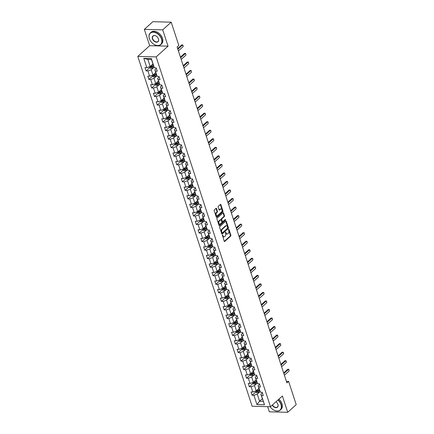 <?xml version="1.0" encoding="UTF-8"?>
<svg xmlns="http://www.w3.org/2000/svg" width="434" height="434" viewBox="0 0 434 434"><rect width="100%" height="100%" fill="white"/><g stroke="black" fill="none" stroke-linecap="round" stroke-linejoin="round"><path stroke-width="0.65" d="M222.425 234.93L224.183 241.223A0.618 0.374 91.5 0 0 224.693 241.461L230.693 236.036A0.618 0.374 91.5 0 0 230.85 235.201L228.984 229.494L228.631 229.331L228.517 229.917L228.761 230.655A1.969 1.204 91.5 0 1 228.257 233.335L227.758 233.79A1.969 1.204 91.5 0 1 227.145 234.04A1.969 1.204 91.5 0 1 226.125 233.036L225.528 232.13L225.658 233.454A1.969 1.204 91.5 0 1 225.154 236.139L224.655 236.59A1.969 1.204 91.5 0 1 224.042 236.845A1.969 1.204 91.5 0 1 223.027 235.836L222.425 234.93M216.555 208.57A0.618 0.374 91.5 0 0 216.045 208.336L214.358 209.855A0.618 0.374 91.5 0 0 214.201 210.696L216.273 217.033A0.618 0.374 91.5 0 0 216.783 217.266L222.783 211.846A0.618 0.374 91.5 0 0 222.946 211.005L220.873 204.669A0.618 0.374 91.5 0 0 220.363 204.436L218.329 206.269A0.618 0.374 91.5 0 0 218.172 207.11L219.056 209.823A0.618 0.374 91.5 0 0 219.566 210.056L220.575 209.145A1.649 1.009 91.5 0 1 221.085 208.933A1.649 1.009 91.5 0 1 222.029 210.181A1.649 1.009 91.5 0 1 221.514 212.02L217.564 215.589A1.649 1.009 91.5 0 1 217.049 215.801A1.649 1.009 91.5 0 1 216.11 214.553A1.649 1.009 91.5 0 1 216.626 212.714L217.282 212.123A0.618 0.374 91.5 0 0 217.439 211.282L216.555 208.57L216.056 208.559A0.618 0.374 91.5 0 0 215.98 208.396M168.045 46.156L162.712 29.848L171.208 22.177L152.844 21.7L144.348 29.371L149.681 45.678L137.79 56.42L156.153 56.897L168.045 46.156L149.681 45.678M267.669 406.663L269.357 411.823L287.715 412.3L282.388 395.998L270.496 406.734L156.153 56.897M287.715 412.3L296.21 404.629L288.61 381.372L286.391 381.318M171.208 22.177L178.808 45.429L177.11 46.964L286.912 382.907L288.61 381.372M219.821 226.559A0.618 0.374 91.5 0 0 219.664 227.394L221.731 233.731A0.618 0.374 91.5 0 0 222.241 233.969L228.246 228.544A0.618 0.374 91.5 0 0 228.403 227.709L226.331 221.373A0.618 0.374 91.5 0 0 225.821 221.134L219.821 226.559M219.002 225.382L216.935 219.045A0.618 0.374 91.5 0 1 217.092 218.204L223.092 212.785A0.618 0.374 91.5 0 1 223.602 213.018L224.487 215.731A0.618 0.374 91.5 0 1 224.329 216.571L221.893 218.769A0.618 0.374 91.5 0 0 221.736 219.609L222.327 221.405A0.618 0.374 91.5 0 0 222.837 221.644L225.371 219.354L225.615 220.103L219.512 225.62A0.618 0.374 91.5 0 1 219.002 225.382M137.79 56.42L252.132 406.257L270.496 406.734M149.616 67.72L146.09 70.899L147.902 70.948L149.621 76.2L147.81 76.156L148.878 79.438L150.69 79.482L152.41 84.738L150.598 84.69L151.672 87.972L153.484 88.021L155.198 93.272L153.386 93.223L154.461 96.505L156.273 96.554L157.987 101.806L156.175 101.762L157.249 105.044L159.061 105.088L160.781 110.344L158.969 110.296L160.037 113.578L161.849 113.627L163.569 118.878L161.757 118.829L162.831 122.111L164.643 122.16L166.358 127.412L164.546 127.368L165.62 130.65L167.432 130.694L169.146 135.951L167.334 135.902L168.408 139.184L170.22 139.233L171.935 144.484L170.128 144.435L171.197 147.717L173.009 147.766L174.728 153.018L172.916 152.974L173.991 156.256L175.803 156.3L177.517 161.556L175.705 161.508L176.779 164.79L178.591 164.839L180.305 170.09L178.493 170.041L179.567 173.323L181.379 173.372L183.094 178.624L181.287 178.58L182.356 181.862L184.168 181.906L185.888 187.162L184.076 187.114L185.15 190.396L186.962 190.445L188.676 195.696L186.864 195.647L187.938 198.929L189.75 198.978L191.465 204.23L189.653 204.186L190.727 207.468L192.539 207.512L194.253 212.768L192.446 212.72L193.515 216.002L195.327 216.051L197.047 221.302L195.235 221.253L196.309 224.535L198.121 224.584L199.835 229.836L198.023 229.792L199.097 233.074L200.909 233.118L202.624 238.374L200.812 238.326L201.886 241.608L203.698 241.657L205.412 246.908L203.606 246.859L204.674 250.141L206.486 250.19L208.206 255.442L206.394 255.398L207.468 258.68L209.275 258.724L210.995 263.981L209.183 263.932L210.257 267.214L212.069 267.263L213.783 272.514L211.971 272.465L213.045 275.747L214.857 275.796L216.571 281.048L214.765 281.004L215.834 284.286L217.646 284.335L219.365 289.586L217.553 289.538L218.627 292.82L220.434 292.869L222.154 298.12L220.342 298.071L221.416 301.353L223.228 301.402L224.942 306.654L223.13 306.61L224.204 309.892L226.016 309.941L227.731 315.192L225.924 315.144L226.993 318.426L228.805 318.475L230.525 323.726L228.713 323.677L229.787 326.965L231.593 327.008L233.313 332.26L231.501 332.216L232.575 335.498L234.387 335.547L236.101 340.798L234.289 340.75L235.364 344.032L237.176 344.081L238.89 349.332L237.078 349.283L238.152 352.571L239.964 352.614L241.684 357.866L239.872 357.822L240.946 361.104L242.752 361.153L244.472 366.404L242.66 366.356L243.734 369.638L245.546 369.687L247.261 374.938L245.449 374.889L246.523 378.177L248.335 378.22L250.049 383.472L248.237 383.428L249.311 386.71L251.123 386.759L252.843 392.01L251.031 391.962L252.105 395.244L253.912 395.293L256.955 404.591L264.496 404.792L260.834 394.208L262.38 392.813M146.09 70.899L145.016 67.617L146.828 67.666L143.79 58.362L151.33 58.563L154.374 67.861L156.186 67.91L157.26 71.192L155.448 71.143L157.162 76.395L158.974 76.444L160.048 79.726L158.236 79.682L159.951 84.934L161.763 84.983L162.837 88.265L161.025 88.216L162.745 93.467L164.551 93.516L165.625 96.798L163.813 96.749L165.533 102.001L167.345 102.05L168.419 105.332L166.607 105.288L168.321 110.54L170.133 110.589L171.208 113.871L169.396 113.822L171.11 119.073L172.922 119.122L173.996 122.404L172.184 122.355L173.904 127.612L175.71 127.656L176.784 130.938L174.973 130.894L176.692 136.146L178.504 136.195L179.573 139.477L177.766 139.428L179.481 144.679L181.293 144.728L182.367 148.01L180.555 147.961L182.269 153.218L184.081 153.262L185.155 156.544L183.343 156.5L185.063 161.752L186.87 161.801L187.944 165.083L186.132 165.034L187.851 170.285L189.663 170.334L190.732 173.616L188.926 173.567L190.64 178.824L192.452 178.868L193.526 182.15L191.714 182.106L193.428 187.358L195.24 187.407L196.314 190.689L194.503 190.64L196.222 195.891L198.029 195.94L199.103 199.222L197.291 199.173L199.011 204.43L200.823 204.474L201.891 207.756L200.085 207.712L201.799 212.964L203.611 213.013L204.685 216.295L202.873 216.246L204.588 221.497L206.4 221.546L207.474 224.828L205.662 224.779L207.376 230.036L209.188 230.08L210.262 233.362L208.45 233.318L210.17 238.57L211.982 238.619L213.051 241.901L211.244 241.852L212.958 247.103L214.77 247.152L215.844 250.434L214.033 250.385L215.747 255.642L217.559 255.686L218.633 258.968L216.821 258.924L218.535 264.176L220.347 264.225L221.421 267.507L219.609 267.458L221.329 272.709L223.141 272.758L224.21 276.04L222.403 275.991L224.118 281.248L225.93 281.292L227.004 284.574L225.192 284.53L226.906 289.782L228.718 289.831L229.792 293.113L227.98 293.064L229.694 298.315L231.506 298.364L232.581 301.646L230.769 301.597L232.488 306.854L234.3 306.898L235.369 310.18L233.557 310.136L235.277 315.388L237.089 315.437L238.163 318.719L236.351 318.67L238.065 323.921L239.877 323.97L240.951 327.252L239.139 327.203L240.854 332.46L242.666 332.504L243.74 335.786L241.928 335.742L243.648 340.994L245.46 341.043L246.528 344.325L244.716 344.276L246.436 349.527L248.248 349.576L249.322 352.858L247.51 352.809L249.224 358.066L251.036 358.11L252.111 361.392L250.299 361.348L252.013 366.6L253.825 366.649L254.899 369.931L253.087 369.882L254.807 375.133L256.619 375.182L257.688 378.464L255.876 378.415L257.595 383.672L259.407 383.716L260.481 386.998L258.669 386.954L260.384 392.206L262.196 392.255L263.27 395.537L261.458 395.488L264.496 404.792M155.697 72.554L152.963 75.028L151.244 69.771L154.021 67.265M156.365 68.469L154.819 69.863L157.162 76.395M151.244 69.771L147.902 70.948M152.101 75.326L152.432 76.341L153.576 76.899L152.963 75.028L149.621 76.2M155.448 71.143L154.819 69.863M158.486 81.087L155.752 83.561L154.037 78.31L156.81 75.798M159.159 77.002L157.607 78.402L159.951 84.934M154.037 78.31L150.69 79.482M154.889 83.865L155.22 84.874L156.365 85.433L155.752 83.561L152.41 84.738M158.236 79.682L157.607 78.402M161.28 89.626L158.54 92.095L156.826 86.843L159.603 84.337M161.947 85.536L160.401 86.936L162.745 93.467M156.826 86.843L153.484 88.021M157.683 92.399L158.014 93.413L159.153 93.972L158.54 92.095L155.198 93.272M161.025 88.216L160.401 86.936M164.068 98.16L161.334 100.634L159.614 95.377L162.392 92.871M164.736 94.075L163.189 95.469L165.533 102.001M159.614 95.377L156.273 96.554M160.471 100.932L160.802 101.947L161.942 102.505L161.334 100.634L157.987 101.806M163.813 96.749L163.189 95.469M166.857 106.693L164.123 109.167L162.403 103.916L165.18 101.404M167.524 102.608L165.978 104.008L168.321 110.54M162.403 103.916L159.061 105.088M163.26 109.471L163.591 110.48L164.736 111.039L164.123 109.167L160.781 110.344M166.607 105.288L165.978 104.008M169.645 115.232L166.911 117.701L165.197 112.449L167.969 109.943M170.318 111.147L168.766 112.542L171.11 119.073M165.197 112.449L161.849 113.627M166.048 118.005L166.379 119.019L167.524 119.578L166.911 117.701L163.569 118.878M169.396 113.822L168.766 112.542M172.439 123.766L169.699 126.24L167.985 120.983L170.763 118.477M173.106 119.681L171.56 121.075L173.904 127.612M167.985 120.983L164.643 122.16M168.842 126.538L169.173 127.553L170.312 128.111L169.699 126.24L166.358 127.412M172.184 122.355L171.56 121.075M175.227 132.299L172.493 134.773L170.774 129.522L173.551 127.01M175.895 128.214L174.349 129.614L176.692 136.146M170.774 129.522L167.432 130.694M171.631 135.077L171.962 136.086L173.101 136.645L172.488 134.773L169.146 135.951M174.973 130.894L174.349 129.614M178.016 140.838L175.282 143.307L173.562 138.055L176.34 135.549M178.683 136.753L177.137 138.148L179.481 144.679M173.562 138.055L170.22 139.233M174.419 143.611L174.75 144.625L175.895 145.184L175.282 143.307L171.935 144.484M177.766 139.428L177.137 138.148M180.804 149.372L178.07 151.846L176.356 146.589L179.128 144.083M181.477 145.287L179.926 146.687L182.269 153.218M176.356 146.589L173.009 147.766M177.208 152.144L177.539 153.159L178.683 153.717L178.07 151.846L174.728 153.018M180.555 147.961L179.926 146.687M183.598 157.905L180.859 160.379L179.144 155.128L181.922 152.616M184.266 153.82L182.719 155.22L185.063 161.752M179.144 155.128L175.803 156.3M180.001 160.683L180.332 161.692L181.472 162.251L180.859 160.379L177.517 161.556M183.343 156.5L182.719 155.22M186.387 166.444L183.653 168.913L181.933 163.661L184.71 161.155M187.054 162.359L185.508 163.754L187.851 170.285M181.933 163.661L178.591 164.839M183.653 168.913L180.305 170.09M186.132 165.034L185.508 163.754M189.175 174.978L186.441 177.452L184.721 172.195L187.499 169.689M189.842 170.893L188.296 172.293L190.64 178.824M184.721 172.195L181.379 173.372M185.578 177.75L185.909 178.765L187.054 179.323L186.441 177.452L183.094 178.624M188.926 173.567L188.296 172.293M191.964 183.511L189.229 185.985L187.515 180.734L190.287 178.228M192.636 179.426L191.085 180.826L193.428 187.358M187.515 180.734L184.168 181.906M188.367 186.289L188.698 187.298L189.842 187.857L189.229 185.985L185.888 187.162M191.714 182.106L191.085 180.826M194.757 192.05L192.018 194.519L190.304 189.267L193.081 186.761M195.425 187.965L193.879 189.36L196.222 195.891M190.304 189.267L186.962 190.445M191.161 194.823L191.492 195.837L192.631 196.396L192.018 194.519L188.676 195.696M194.503 190.64L193.879 189.36M197.546 200.584L194.812 203.058L193.092 197.801L195.87 195.295M198.213 196.499L196.667 197.899L199.011 204.43M193.092 197.801L189.75 198.978M193.949 203.356L194.28 204.371L195.419 204.929L194.806 203.058L191.465 204.23M197.291 199.173L196.667 197.899M200.334 209.117L197.6 211.591L195.88 206.34L198.658 203.834M201.002 205.032L199.456 206.432L201.799 212.964M195.88 206.34L192.539 207.512M196.738 211.895L197.069 212.91L198.213 213.463L197.6 211.591L194.253 212.768M200.085 207.712L199.456 206.432M203.123 217.656L200.389 220.125L198.674 214.873L201.447 212.367M203.796 213.571L202.244 214.966L204.588 221.497M198.674 214.873L195.327 216.051M199.526 220.429L199.857 221.443L201.002 222.002L200.389 220.125L197.047 221.302M202.873 216.246L202.244 214.966M205.917 226.19L203.177 228.664L201.463 223.407L204.24 220.901M206.584 222.105L205.038 223.505L207.376 230.036M201.463 223.407L198.121 224.584M202.32 228.962L202.651 229.977L203.79 230.535L203.177 228.664L199.835 229.836M205.662 224.779L205.038 223.505M208.705 234.723L205.971 237.197L204.251 231.946L207.029 229.44M209.372 230.638L207.826 232.038L210.17 238.57M204.251 231.946L200.909 233.118M205.108 237.501L205.439 238.516L206.579 239.069L205.966 237.197L202.624 238.374M208.45 233.318L207.826 232.038M211.494 243.262L208.759 245.731L207.04 240.479L209.817 237.973M212.161 239.177L210.615 240.572L212.958 247.103M207.04 240.479L203.698 241.657M207.897 246.035L208.228 247.049L209.372 247.608L208.759 245.731L205.412 246.908M211.244 241.852L210.615 240.572M214.282 251.796L211.548 254.27L209.834 249.013L212.606 246.507M214.955 247.711L213.403 249.111L215.747 255.642M209.834 249.013L206.486 250.19M210.685 254.568L211.016 255.583L212.161 256.141L211.548 254.27L208.206 255.442M214.033 250.385L213.403 249.111M217.076 260.335L214.336 262.803L212.622 257.552L215.4 255.046M217.743 256.244L216.197 257.644L218.535 264.176M212.622 257.552L209.275 258.724M213.479 263.107L213.81 264.122L214.949 264.68L214.336 262.803L210.995 263.981M216.821 258.924L216.197 257.644M219.864 268.868L217.13 271.337L215.41 266.085L218.188 263.579M220.532 264.783L218.986 266.178L221.329 272.709M215.41 266.085L212.069 267.263M216.268 271.641L216.599 272.655L217.738 273.214L217.125 271.337L213.783 272.514M219.609 267.458L218.986 266.178M222.653 277.402L219.919 279.876L218.199 274.619L220.977 272.113M223.32 273.317L221.774 274.717L224.118 281.248M218.199 274.619L214.857 275.796M219.056 280.174L219.387 281.189L220.532 281.747L219.919 279.876L216.571 281.048M222.403 275.991L221.774 274.717M225.441 285.941L222.707 288.409L220.993 283.158L223.765 280.652M226.114 281.85L224.562 283.25L226.906 289.782M220.993 283.158L217.646 284.335M221.845 288.713L222.175 289.728L223.32 290.286L222.707 288.409L219.365 289.586M225.192 284.53L224.562 283.25M228.235 294.474L225.496 296.943L223.781 291.691L226.559 289.185M228.902 290.389L227.356 291.784L229.694 298.315M223.781 291.691L220.434 292.869M224.638 297.247L224.969 298.261L226.109 298.82L225.496 296.943L222.154 298.12M227.98 293.064L227.356 291.784M231.024 303.008L228.289 305.482L226.57 300.225L229.347 297.719M231.691 298.923L230.145 300.323L232.488 306.854M226.57 300.225L223.228 301.402M227.427 305.78L227.758 306.795L228.897 307.353L228.284 305.482L224.942 306.654M230.769 301.597L230.145 300.323M233.812 311.547L231.078 314.015L229.358 308.764L232.136 306.258M234.479 307.456L232.933 308.856L235.277 315.388M229.358 308.764L226.016 309.941M230.215 314.319L230.546 315.334L231.691 315.892L231.078 314.015L227.731 315.192M233.557 310.136L232.933 308.856M236.601 320.08L233.866 322.549L232.152 317.297L234.924 314.791M237.273 315.995L235.722 317.39L238.065 323.921M232.152 317.297L228.805 318.475M233.004 322.853L233.335 323.867L234.479 324.426L233.866 322.549L230.525 323.726M236.351 318.67L235.722 317.39M239.394 328.614L236.655 331.088L234.94 325.831L237.718 323.325M240.062 324.529L238.516 325.929L240.854 332.46M234.94 325.831L231.593 327.008M235.798 331.392L236.129 332.401L237.268 332.959L236.655 331.088L233.313 332.26M239.139 327.203L238.516 325.929M242.183 337.153L239.449 339.621L237.729 334.37L240.507 331.864M242.85 333.062L241.304 334.462L243.648 340.994M237.729 334.37L234.387 335.547M239.449 339.621L236.101 340.798M241.928 335.742L241.304 334.462M244.971 345.686L242.237 348.155L240.517 342.903L243.295 340.397M245.639 341.601L244.092 342.996L246.436 349.527M240.517 342.903L237.176 344.081M241.375 348.459L241.705 349.473L242.85 350.032L242.237 348.155L238.89 349.332M244.716 344.276L244.092 342.996M247.76 354.22L245.026 356.694L243.311 351.437L246.083 348.931M248.432 350.135L246.881 351.535L249.224 358.066M243.311 351.437L239.964 352.614M244.163 356.998L244.494 358.007L245.639 358.565L245.026 356.694L241.684 357.866M247.51 352.809L246.881 351.535M250.554 362.759L247.814 365.227L246.1 359.976L248.877 357.47M251.221 358.668L249.675 360.068L252.013 366.6M246.1 359.976L242.752 361.153M246.957 365.531L247.288 366.546L248.427 367.104L247.814 365.227L244.472 366.404M250.299 361.348L249.675 360.068M253.342 371.292L250.608 373.761L248.888 368.509L251.666 366.003M254.009 367.207L252.463 368.602L254.807 375.133M248.888 368.509L245.546 369.687M249.745 374.065L250.076 375.079L251.215 375.638L250.602 373.761L247.261 374.938M253.087 369.882L252.463 368.602M256.131 379.826L253.396 382.3L251.677 377.043L254.454 374.537M256.798 375.741L255.252 377.141L257.595 383.672M251.677 377.043L248.335 378.22M252.534 382.604L252.865 383.613L254.009 384.171L253.396 382.3L250.049 383.472M255.876 378.415L255.252 377.141M258.919 388.365L256.185 390.833L254.47 385.582L257.243 383.076M259.586 384.274L258.04 385.674L260.384 392.206M254.47 385.582L251.123 386.759M255.322 391.137L255.653 392.152L256.798 392.71L256.185 390.833L252.843 392.01M258.669 386.954L258.04 385.674M262.32 398.759L259.581 401.228L257.259 394.115L260.037 391.609M257.259 394.115L253.912 395.293M263.156 401.32L259.581 401.228L256.955 404.591M261.458 395.488L260.834 394.208M162.712 29.848L144.348 29.371M154.374 67.861L151.423 59.469L147.848 59.377L150.175 66.489L152.909 64.02M151.33 58.563L151.423 59.469M147.848 59.377L143.79 58.362M149.312 66.793L149.643 67.807L150.782 68.366L150.175 66.489L146.828 67.666M255.626 392.065L252.105 395.244M252.838 383.526L249.311 386.71M250.049 374.992L246.523 378.177M247.255 366.453L243.734 369.638M244.467 357.92L240.946 361.104M241.678 349.386L238.152 352.571M238.89 340.847L235.364 344.032M236.096 332.314L232.575 335.498M233.308 323.78L229.787 326.965M230.519 315.241L226.993 318.426M227.731 306.708L224.204 309.892M224.937 298.174L221.416 301.353M222.148 289.635L218.627 292.82M219.36 281.102L215.834 284.286M216.571 272.568L213.045 275.747M213.778 264.029L210.257 267.214M210.989 255.496L207.468 258.68M208.201 246.962L204.674 250.141M205.412 238.423L201.886 241.608M202.618 229.89L199.097 233.074M199.83 221.356L196.309 224.535M197.041 212.817L193.515 216.002M194.253 204.284L190.727 207.468M191.459 195.75L187.938 198.929M188.671 187.211L185.15 190.396M185.882 178.678L182.356 181.862M183.094 170.144L179.567 173.323M180.3 161.605L176.779 164.79M177.511 153.072L173.991 156.256M174.723 144.538L171.197 147.717M171.935 135.999L168.408 139.184M169.141 127.466L165.62 130.65M166.352 118.932L162.831 122.111M163.564 110.393L160.037 113.578M160.775 101.86L157.249 105.044M157.981 93.326L154.461 96.505M155.193 84.787L151.672 87.972M152.405 76.254L148.878 79.438M222.306 235.147L222.528 235.825A1.969 1.204 91.5 0 0 223.543 236.828L224.042 236.845M227.145 234.04L226.646 234.029A1.969 1.204 91.5 0 1 225.631 233.02L225.409 232.347M224.259 241.391L230.199 236.025A0.618 0.374 91.5 0 0 230.356 235.19L228.512 229.543M221.812 233.899L227.747 228.534A0.618 0.374 91.5 0 0 227.904 227.698L225.837 221.356A0.618 0.374 91.5 0 0 225.756 221.194M222.007 232.722L222.365 232.884L227.633 228.127L227.487 226.76A1.969 1.204 91.5 0 0 226.472 225.756A1.969 1.204 91.5 0 0 225.859 226.006L222.257 229.261A1.969 1.204 91.5 0 0 221.752 231.94L222.007 232.722L221.508 232.705L221.866 232.874M226.472 225.756L225.978 225.74A1.969 1.204 91.5 0 0 225.365 225.995L225.859 226.006M221.508 232.705L221.259 231.93A1.969 1.204 91.5 0 1 221.763 229.244L225.365 225.995M222.642 221.72L222.148 221.709A0.618 0.374 91.5 0 1 221.828 221.394L221.242 219.593A0.618 0.374 91.5 0 1 221.4 218.758L223.835 216.555A0.618 0.374 91.5 0 0 223.993 215.72L223.103 213.007A0.618 0.374 91.5 0 0 223.027 212.844M219.083 225.544L225.121 220.092L225.224 219.485M219.371 221.052A1.649 1.009 91.5 0 0 218.855 222.892A1.649 1.009 91.5 0 0 219.794 224.134A1.649 1.009 91.5 0 0 220.309 223.922L221.703 222.669A0.618 0.374 91.5 0 0 221.861 221.828L221.269 220.027A0.618 0.374 91.5 0 0 220.76 219.794L219.371 221.052L218.872 221.036A1.649 1.009 91.5 0 0 218.362 222.881A1.649 1.009 91.5 0 0 219.3 224.123L219.794 224.134M220.646 219.788A0.618 0.374 91.5 0 0 220.266 219.783L220.76 219.794M218.872 221.036L220.266 219.783M217.049 215.801L216.555 215.785A1.649 1.009 91.5 0 1 215.611 214.542A1.649 1.009 91.5 0 1 216.127 212.703L216.788 212.107A0.618 0.374 91.5 0 0 216.946 211.271L216.056 208.559M221.085 208.933L220.591 208.922A1.649 1.009 91.5 0 0 220.081 209.134L220.575 209.145M219.137 209.985L220.081 209.134M216.354 217.195L222.289 211.83A0.618 0.374 91.5 0 0 222.447 210.995L220.374 204.658A0.618 0.374 91.5 0 0 220.298 204.495M256.798 392.71L256.825 392.721A1.665 0.662 -18.1 0 0 258.306 392.385L260.08 391.587M257.579 389.575L259.093 388.891M258.387 388.842L258.989 388.576M259.434 389.933L257.753 390.687A1.665 0.662 161.9 0 1 256.684 390.996L256.901 391.652A1.665 0.662 -18.1 0 0 257.97 391.343L259.646 390.589M259.543 390.269L257.671 391.11A0.846 0.336 161.9 0 1 257.389 391.213L256.901 391.652M283.863 373.582L288.626 369.28L287.731 369.258L288.832 369.28L289.163 370.918L284.4 375.226M283.652 372.942L287.731 369.258M289.163 370.918L288.832 369.28M270.138 406.729A7.655 5.235 -132.1 0 0 273.062 409.615A7.655 5.235 -132.1 0 0 279.588 410.38A7.655 5.235 -132.1 0 0 280.972 404.504A7.655 5.235 -132.1 0 0 277.955 400.002M278.156 399.822A7.845 5.365 47.9 0 1 281.221 404.417A7.845 5.365 47.9 0 1 280.272 410.076A7.845 5.365 47.9 0 1 273.122 409.653A7.845 5.365 47.9 0 1 273.089 409.636M275.964 401.797A3.83 2.615 47.9 0 1 277.63 403.696A3.83 2.615 47.9 0 1 277.944 404.428A3.83 2.615 47.9 0 1 276.393 407.667A3.83 2.615 47.9 0 1 272.27 405.134M272.476 404.949A3.64 2.49 -132.1 0 0 277.456 406.956A3.64 2.49 -132.1 0 0 277.896 404.331A3.64 2.49 -132.1 0 0 277.614 403.663M278.899 399.144A7.845 5.365 47.9 0 1 281.97 403.739A7.845 5.365 47.9 0 1 281.02 409.403L280.272 410.076M149.399 38.702A7.655 5.235 -132.1 0 0 150.023 40.167A7.655 5.235 -132.1 0 0 153.603 44.127A7.655 5.235 -132.1 0 0 160.124 44.892A7.655 5.235 -132.1 0 0 161.508 39.017A7.655 5.235 -132.1 0 0 153.273 32.187A7.655 5.235 -132.1 0 0 149.399 38.702M150.007 40.14A7.845 5.365 47.9 0 1 149.99 40.107A7.845 5.365 47.9 0 1 149.356 38.604A7.845 5.365 47.9 0 1 150.3 32.946A7.845 5.365 47.9 0 1 156.549 32.832A7.845 5.365 47.9 0 1 161.763 38.93A7.845 5.365 47.9 0 1 160.813 44.588A7.845 5.365 47.9 0 1 153.658 44.165A7.845 5.365 47.9 0 1 153.631 44.149M152.426 38.778A3.83 2.615 47.9 0 1 153.121 35.843A3.83 2.615 47.9 0 1 156.381 36.223A3.83 2.615 47.9 0 1 158.171 38.203A3.83 2.615 47.9 0 1 158.481 38.935A3.83 2.615 47.9 0 1 156.544 42.196A3.83 2.615 47.9 0 1 152.426 38.778M156.408 36.244A3.64 2.49 -132.1 0 0 153.115 36.065A3.64 2.49 -132.1 0 0 152.676 38.691A3.64 2.49 -132.1 0 0 155.095 41.523A3.64 2.49 -132.1 0 0 157.998 41.469A3.64 2.49 -132.1 0 0 158.437 38.843A3.64 2.49 -132.1 0 0 158.155 38.176M150.3 32.946L151.048 32.273A7.845 5.365 47.9 0 1 157.298 32.159A7.845 5.365 47.9 0 1 162.506 38.252A7.845 5.365 47.9 0 1 161.562 43.91L160.813 44.588M254.009 384.171L254.036 384.188A1.665 0.662 -18.1 0 0 255.517 383.846L257.291 383.054M254.791 381.036L256.304 380.358M255.599 380.309L256.201 380.038M256.646 381.399L254.964 382.153A1.665 0.662 161.9 0 1 253.895 382.462L254.112 383.119A1.665 0.662 -18.1 0 0 255.176 382.81L256.857 382.056M256.754 381.736L254.883 382.576A0.846 0.336 161.9 0 1 254.601 382.679L254.112 383.119M251.215 375.638L251.248 375.654A1.665 0.662 -18.1 0 0 252.729 375.312L254.503 374.515M252.002 372.502L253.516 371.824M252.805 371.775L253.413 371.504M253.852 372.86L252.176 373.614A1.665 0.662 161.9 0 1 251.107 373.929L251.319 374.585A1.665 0.662 -18.1 0 0 252.387 374.271L254.069 373.517M253.966 373.202L252.089 374.037A0.846 0.336 161.9 0 1 251.812 374.141L251.319 374.585M281.075 365.048L285.838 360.746L284.943 360.719L286.039 360.746L286.31 361.565L286.375 362.385L281.612 366.687M280.863 364.408L284.943 360.719M286.375 362.385L286.039 360.746M278.286 356.509L283.049 352.207L282.154 352.186L283.25 352.213L283.521 353.032L283.581 353.851L278.818 358.153M278.075 355.869L282.154 352.186M283.581 353.851L283.25 352.213M248.427 367.104L248.454 367.115A1.665 0.662 -18.1 0 0 249.941 366.779L251.715 365.981M249.214 363.963L250.727 363.285M250.017 363.236L250.619 362.97M251.064 364.327L249.382 365.081A1.665 0.662 161.9 0 1 248.319 365.39L248.53 366.046A1.665 0.662 -18.1 0 0 249.599 365.737L251.281 364.983M251.172 364.663L249.3 365.504A0.846 0.336 161.9 0 1 249.018 365.607L248.53 366.046M245.639 358.565L245.666 358.582A1.665 0.662 -18.1 0 0 247.147 358.24L248.921 357.448M246.42 355.43L247.933 354.752M247.228 354.703L247.83 354.432M248.275 355.793L246.593 356.547A1.665 0.662 161.9 0 1 245.525 356.856L245.742 357.513A1.665 0.662 -18.1 0 0 246.81 357.204L248.487 356.45M248.384 356.13L246.512 356.97A0.846 0.336 161.9 0 1 246.23 357.074L245.742 357.513M242.85 350.032L242.877 350.048A1.665 0.662 -18.1 0 0 244.358 349.706L246.132 348.909M243.631 346.896L245.145 346.218M244.44 346.169L245.042 345.898M245.487 347.254L243.805 348.008A1.665 0.662 161.9 0 1 242.736 348.323L242.953 348.979A1.665 0.662 -18.1 0 0 244.017 348.665L245.698 347.911M245.595 347.596L243.724 348.431A0.846 0.336 161.9 0 1 243.441 348.535L242.953 348.979M275.492 347.976L280.255 343.674L279.366 343.652L280.462 343.674L280.793 345.312L276.029 349.62M275.286 347.336L279.366 343.652M280.793 345.312L280.462 343.674M272.704 339.442L277.467 335.14L276.572 335.113L277.673 335.14L278.004 336.779L273.241 341.081M272.492 338.802L276.572 335.113M278.004 336.779L277.673 335.14M269.915 330.903L274.679 326.601L273.783 326.58L274.879 326.607L275.151 327.426L275.216 328.245L270.453 332.547M269.704 330.263L273.783 326.58M275.216 328.245L274.879 326.607M238.586 339.925L238.917 340.94L240.089 341.509A1.665 0.662 -18.1 0 0 241.57 341.173L243.344 340.375M240.843 338.357L242.356 337.679M241.646 337.63L242.253 337.364M242.693 338.721L241.016 339.475A1.665 0.662 161.9 0 1 239.948 339.784L240.159 340.44A1.665 0.662 -18.1 0 0 241.228 340.131L242.91 339.377M242.807 339.057L240.93 339.898A0.846 0.336 161.9 0 1 240.653 340.001L240.159 340.44M267.127 322.37L271.89 318.068L270.995 318.046L272.091 318.068L272.362 318.887L272.427 319.706L267.659 324.014M266.915 321.73L270.995 318.046M272.427 319.706L272.091 318.068M237.268 332.959L237.3 332.976A1.665 0.662 -18.1 0 0 238.781 332.634L240.555 331.842M238.054 329.824L239.568 329.146M238.857 329.097L239.459 328.826M239.904 330.187L238.223 330.941A1.665 0.662 161.9 0 1 237.159 331.25L237.371 331.907A1.665 0.662 -18.1 0 0 238.44 331.598L240.121 330.844M240.013 330.524L238.141 331.364A0.846 0.336 161.9 0 1 237.859 331.467L237.371 331.907M264.333 313.836L269.096 309.534L268.207 309.507L269.302 309.534L269.633 311.173L264.87 315.475M264.127 313.196L268.207 309.507M269.633 311.173L269.302 309.534M234.479 324.426L234.506 324.437A1.665 0.662 -18.1 0 0 235.987 324.1L237.761 323.303M235.261 321.29L236.774 320.612M236.069 320.563L236.671 320.292M237.116 321.648L235.434 322.402A1.665 0.662 161.9 0 1 234.365 322.717L234.582 323.373A1.665 0.662 -18.1 0 0 235.651 323.059L237.327 322.305M237.224 321.99L235.353 322.825A0.846 0.336 161.9 0 1 235.071 322.929L234.582 323.373M261.545 305.297L266.308 300.995L265.413 300.974L266.514 301.001L266.845 302.639L262.082 306.941M261.333 304.657L265.413 300.974M266.845 302.639L266.514 301.001M231.691 315.892L231.718 315.903A1.665 0.662 -18.1 0 0 233.199 315.567L234.973 314.769M232.472 312.751L233.986 312.073M233.28 312.024L233.883 311.758M234.327 313.115L232.646 313.869A1.665 0.662 161.9 0 1 231.577 314.178L231.794 314.834A1.665 0.662 -18.1 0 0 232.857 314.525L234.539 313.771M234.436 313.451L232.564 314.292A0.846 0.336 161.9 0 1 232.282 314.395L231.794 314.834M258.756 296.764L263.519 292.462L262.624 292.44L263.72 292.462L263.991 293.281L264.056 294.1L259.293 298.408M258.545 296.124L262.624 292.44M264.056 294.1L263.72 292.462M228.897 307.353L228.93 307.37A1.665 0.662 -18.1 0 0 230.411 307.028L232.185 306.236M229.684 304.218L231.197 303.54M230.487 303.491L231.094 303.22M231.534 304.581L229.857 305.335A1.665 0.662 161.9 0 1 228.789 305.644L229 306.301A1.665 0.662 -18.1 0 0 230.069 305.992L231.751 305.238M231.647 304.918L229.77 305.758A0.846 0.336 161.9 0 1 229.494 305.861L229 306.301M255.968 288.23L260.731 283.928L259.836 283.901L260.932 283.928L261.203 284.747L261.268 285.567L256.499 289.869M255.756 287.59L259.836 283.901M261.268 285.567L260.932 283.928M226.109 298.82L226.141 298.831A1.665 0.662 -18.1 0 0 227.622 298.494L229.396 297.697M226.895 295.684L228.409 295.006M227.698 294.957L228.3 294.686M228.745 296.042L227.063 296.796A1.665 0.662 161.9 0 1 226 297.111L226.212 297.767A1.665 0.662 -18.1 0 0 227.28 297.453L228.962 296.699M228.859 296.384L226.982 297.219A0.846 0.336 161.9 0 1 226.7 297.323L226.212 297.767M253.174 279.691L257.937 275.389L257.047 275.368L258.143 275.395L258.474 277.033L253.711 281.335M252.968 279.051L257.047 275.368M258.474 277.033L258.143 275.395M223.32 290.286L223.347 290.297A1.665 0.662 -18.1 0 0 224.828 289.961L226.602 289.163M224.107 287.145L225.615 286.467M224.91 286.418L225.512 286.152M225.957 287.509L224.275 288.263A1.665 0.662 161.9 0 1 223.206 288.572L223.423 289.228A1.665 0.662 -18.1 0 0 224.492 288.919L226.168 288.165M226.065 287.845L224.194 288.686A0.846 0.336 161.9 0 1 223.911 288.789L223.423 289.228M250.385 271.158L255.149 266.856L254.253 266.834L255.355 266.856L255.686 268.494L250.923 272.802M250.174 270.518L254.253 266.834M255.686 268.494L255.355 266.856M220.532 281.747L220.559 281.764A1.665 0.662 -18.1 0 0 222.04 281.422L223.814 280.63M221.313 278.612L222.826 277.934M222.121 277.885L222.723 277.614M223.168 278.975L221.486 279.729A1.665 0.662 161.9 0 1 220.418 280.038L220.635 280.695A1.665 0.662 -18.1 0 0 221.698 280.386L223.38 279.632M223.277 279.312L221.405 280.152A0.846 0.336 161.9 0 1 221.123 280.255L220.635 280.695M247.597 262.624L252.36 258.322L251.465 258.295L252.561 258.322L252.832 259.141L252.897 259.961L248.134 264.263M247.385 261.984L251.465 258.295M252.897 259.961L252.561 258.322M217.738 273.214L217.77 273.225A1.665 0.662 -18.1 0 0 219.251 272.888L221.025 272.091M218.524 270.078L220.038 269.4M219.327 269.351L219.935 269.08M220.374 270.436L218.698 271.19A1.665 0.662 161.9 0 1 217.629 271.505L217.841 272.161A1.665 0.662 -18.1 0 0 218.91 271.847L220.591 271.093M220.488 270.778L218.611 271.613A0.846 0.336 161.9 0 1 218.335 271.717L217.841 272.161M244.809 254.085L249.572 249.783L248.677 249.762L249.772 249.783L250.044 250.608L250.109 251.427L245.34 255.729M244.597 253.445L248.677 249.762M250.109 251.427L249.772 249.783M214.949 264.68L214.982 264.691A1.665 0.662 -18.1 0 0 216.463 264.355L218.237 263.557M215.736 261.539L217.25 260.861M216.539 260.812L217.141 260.546M217.586 261.903L215.904 262.657A1.665 0.662 161.9 0 1 214.841 262.966L215.052 263.622A1.665 0.662 -18.1 0 0 216.121 263.313L217.803 262.559M217.7 262.239L215.823 263.08A0.846 0.336 161.9 0 1 215.541 263.183L215.052 263.622M242.015 245.552L246.778 241.25L245.888 241.228L246.984 241.25L247.315 242.888L242.552 247.196M241.809 244.912L245.888 241.228M247.315 242.888L246.984 241.25M212.161 256.141L212.188 256.158A1.665 0.662 -18.1 0 0 213.669 255.816L215.443 255.024M212.948 253.006L214.456 252.328M213.75 252.279L214.353 252.008M214.797 253.369L213.116 254.123A1.665 0.662 161.9 0 1 212.047 254.433L212.264 255.089A1.665 0.662 -18.1 0 0 213.333 254.78L215.014 254.026M214.906 253.706L213.034 254.546A0.846 0.336 161.9 0 1 212.752 254.649L212.264 255.089M239.226 237.018L243.989 232.711L243.094 232.689L244.196 232.716L244.526 234.355L239.763 238.657M239.015 236.378L243.094 232.689M244.526 234.355L244.196 232.716M209.372 247.608L209.4 247.619A1.665 0.662 -18.1 0 0 210.881 247.282L212.655 246.485M210.154 244.472L211.667 243.794M210.962 243.745L211.564 243.474M212.009 244.83L210.327 245.584A1.665 0.662 161.9 0 1 209.259 245.899L209.476 246.555A1.665 0.662 -18.1 0 0 210.539 246.241L212.221 245.487M212.118 245.172L210.246 246.007A0.846 0.336 161.9 0 1 209.964 246.111L209.476 246.555M236.438 228.479L241.201 224.177L240.306 224.156L241.402 224.177L241.673 225.002L241.738 225.821L236.975 230.123M236.226 227.839L240.306 224.156M241.738 225.821L241.402 224.177M206.579 239.069L206.611 239.085A1.665 0.662 -18.1 0 0 208.092 238.749L209.866 237.951M207.365 235.933L208.879 235.255M208.168 235.206L208.776 234.94M209.215 236.297L207.539 237.051A1.665 0.662 161.9 0 1 206.47 237.36L206.682 238.016A1.665 0.662 -18.1 0 0 207.75 237.707L209.432 236.953M209.329 236.633L207.452 237.474A0.846 0.336 161.9 0 1 207.175 237.577L206.682 238.016M233.649 219.946L238.412 215.644L237.517 215.622L238.613 215.644L238.884 216.463L238.95 217.282L234.181 221.59M233.438 219.306L237.517 215.622M238.95 217.282L238.613 215.644M203.79 230.535L203.823 230.552A1.665 0.662 -18.1 0 0 205.304 230.21L207.078 229.418M204.577 227.4L206.09 226.722M205.38 226.673L205.982 226.402M206.427 227.763L204.745 228.517A1.665 0.662 161.9 0 1 203.682 228.827L203.893 229.483A1.665 0.662 -18.1 0 0 204.962 229.174L206.644 228.42M206.541 228.1L204.664 228.94A0.846 0.336 161.9 0 1 204.381 229.043L203.893 229.483M230.855 211.412L235.619 207.105L234.729 207.083L235.825 207.11L236.156 208.749L231.393 213.051M230.649 210.772L234.729 207.083M236.156 208.749L235.825 207.11M201.002 222.002L201.029 222.013A1.665 0.662 -18.1 0 0 202.51 221.676L204.284 220.879M201.788 218.866L203.296 218.188M202.591 218.139L203.193 217.868M203.638 219.224L201.956 219.978A1.665 0.662 161.9 0 1 200.888 220.293L201.105 220.949A1.665 0.662 -18.1 0 0 202.173 220.635L203.855 219.881M203.747 219.561L201.875 220.401A0.846 0.336 161.9 0 1 201.593 220.505L201.105 220.949M228.067 202.873L232.83 198.571L231.94 198.55L233.036 198.571L233.367 200.215L228.604 204.517M227.855 202.233L231.94 198.55M233.367 200.215L233.036 198.571M198.213 213.463L198.24 213.479A1.665 0.662 -18.1 0 0 199.721 213.143L201.495 212.345M198.994 210.327L200.508 209.649M199.803 209.6L200.405 209.334M200.85 210.691L199.168 211.445A1.665 0.662 161.9 0 1 198.099 211.754L198.316 212.41A1.665 0.662 -18.1 0 0 199.38 212.101L201.061 211.347M200.958 211.027L199.087 211.868A0.846 0.336 161.9 0 1 198.805 211.971L198.316 212.41M225.279 194.34L230.042 190.038L229.147 190.016L230.242 190.038L230.514 190.857L230.579 191.676L225.816 195.984M225.067 193.7L229.147 190.016M230.579 191.676L230.242 190.038M195.419 204.929L195.452 204.946A1.665 0.662 -18.1 0 0 196.933 204.604L198.707 203.812M196.206 201.794L197.72 201.116M197.009 201.067L197.616 200.796M198.056 202.157L196.38 202.911A1.665 0.662 161.9 0 1 195.311 203.221L195.528 203.877A1.665 0.662 -18.1 0 0 196.591 203.568L198.273 202.814M198.17 202.494L196.293 203.334A0.846 0.336 161.9 0 1 196.016 203.438L195.528 203.877M222.49 185.806L227.253 181.499L226.358 181.477L227.454 181.504L227.725 182.323L227.79 183.143L223.027 187.445M222.279 185.161L226.358 181.477M227.79 183.143L227.454 181.504M192.631 196.396L192.663 196.407A1.665 0.662 -18.1 0 0 194.144 196.07L195.918 195.273M193.418 193.26L194.931 192.582M194.22 192.533L194.823 192.262M195.267 193.618L193.586 194.372A1.665 0.662 161.9 0 1 192.522 194.687L192.734 195.343A1.665 0.662 -18.1 0 0 193.803 195.029L195.484 194.275M195.381 193.955L193.504 194.795A0.846 0.336 161.9 0 1 193.222 194.899L192.734 195.343M219.696 177.267L224.459 172.965L223.57 172.944L224.666 172.965L224.996 174.609L220.233 178.911M219.49 176.627L223.57 172.944M224.996 174.609L224.666 172.965M189.842 187.857L189.87 187.873A1.665 0.662 -18.1 0 0 191.351 187.537L193.125 186.739M190.629 184.721L192.137 184.043M191.432 183.994L192.034 183.723M192.479 185.085L190.797 185.839A1.665 0.662 161.9 0 1 189.729 186.148L189.946 186.804A1.665 0.662 -18.1 0 0 191.014 186.495L192.696 185.741M192.588 185.421L190.716 186.262A0.846 0.336 161.9 0 1 190.434 186.365L189.946 186.804M216.908 168.734L221.671 164.432L220.781 164.41L221.877 164.432L222.208 166.07L217.445 170.378M216.696 168.094L220.781 164.41M222.208 166.07L221.877 164.432M187.054 179.323L187.081 179.34A1.665 0.662 -18.1 0 0 188.562 178.998L190.336 178.206M187.835 176.188L189.349 175.51M188.644 175.461L189.246 175.19M189.691 176.551L188.009 177.305A1.665 0.662 161.9 0 1 186.94 177.614L187.157 178.271A1.665 0.662 -18.1 0 0 188.22 177.962L189.902 177.208M189.799 176.888L187.927 177.728A0.846 0.336 161.9 0 1 187.645 177.832L187.157 178.271M214.119 160.2L218.882 155.893L217.987 155.871L219.083 155.898L219.354 156.717L219.42 157.537L214.656 161.839M213.908 159.555L217.987 155.871M219.42 157.537L219.083 155.898M182.79 169.217L183.121 170.231L184.293 170.801A1.665 0.662 -18.1 0 0 185.774 170.464L187.548 169.667M185.047 167.654L186.56 166.976M185.85 166.927L186.457 166.656M186.897 168.012L185.22 168.766A1.665 0.662 161.9 0 1 184.152 169.081L184.369 169.737A1.665 0.662 -18.1 0 0 185.432 169.423L187.114 168.669M187.011 168.349L185.134 169.189A0.846 0.336 161.9 0 1 184.857 169.293L184.369 169.737M211.331 151.661L216.094 147.359L215.199 147.338L216.295 147.359L216.566 148.184L216.631 149.003L211.868 153.305M211.119 151.021L215.199 147.338M216.631 149.003L216.295 147.359M181.472 162.251L181.504 162.267A1.665 0.662 -18.1 0 0 182.985 161.931L184.759 161.133M182.258 159.115L183.772 158.437M183.061 158.388L183.663 158.117M184.108 159.479L182.426 160.233A1.665 0.662 161.9 0 1 181.363 160.542L181.575 161.198A1.665 0.662 -18.1 0 0 182.643 160.889L184.325 160.135M184.222 159.815L182.345 160.656A0.846 0.336 161.9 0 1 182.063 160.759L181.575 161.198M208.537 143.128L213.3 138.826L212.41 138.799L213.506 138.826L213.837 140.464L209.074 144.772M208.331 142.488L212.41 138.799M213.837 140.464L213.506 138.826M178.683 153.717L178.71 153.734A1.665 0.662 -18.1 0 0 180.191 153.392L181.965 152.6M179.47 150.582L180.978 149.904M180.273 149.855L180.875 149.584M181.32 150.945L179.638 151.699A1.665 0.662 161.9 0 1 178.569 152.008L178.786 152.665A1.665 0.662 -18.1 0 0 179.855 152.356L181.537 151.602M181.428 151.282L179.557 152.122A0.846 0.336 161.9 0 1 179.275 152.226L178.786 152.665M205.749 134.594L210.512 130.287L209.622 130.265L210.718 130.292L211.049 131.931L206.286 136.233M205.542 133.949L209.622 130.265M211.049 131.931L210.718 130.292M175.895 145.184L175.922 145.195A1.665 0.662 -18.1 0 0 177.403 144.858L179.177 144.061M176.676 142.048L178.19 141.37M177.484 141.321L178.086 141.05M178.531 142.406L176.85 143.16A1.665 0.662 161.9 0 1 175.781 143.475L175.998 144.131A1.665 0.662 -18.1 0 0 177.061 143.817L178.743 143.063M178.64 142.743L176.768 143.583A0.846 0.336 161.9 0 1 176.486 143.687L175.998 144.131M202.96 126.055L207.723 121.753L206.828 121.732L207.924 121.753L208.195 122.578L208.26 123.397L203.497 127.699M202.749 125.415L206.828 121.732M208.26 123.397L207.924 121.753M173.101 136.645L173.133 136.661A1.665 0.662 -18.1 0 0 174.614 136.325L176.388 135.527M173.888 133.509L175.401 132.831M174.69 132.782L175.298 132.511M175.743 133.873L174.061 134.627A1.665 0.662 161.9 0 1 172.992 134.936L173.209 135.592A1.665 0.662 -18.1 0 0 174.273 135.283L175.954 134.529M175.851 134.209L173.974 135.05A0.846 0.336 161.9 0 1 173.698 135.153L173.209 135.592M200.172 117.522L204.935 113.22L204.04 113.193L205.136 113.22L205.407 114.039L205.472 114.858L200.709 119.166M199.96 116.882L204.04 113.193M205.472 114.858L205.136 113.22M170.312 128.111L170.345 128.128A1.665 0.662 -18.1 0 0 171.826 127.786L173.6 126.994M171.099 124.976L172.613 124.298M171.902 124.249L172.504 123.978M172.949 125.339L171.267 126.093A1.665 0.662 161.9 0 1 170.204 126.402L170.416 127.059A1.665 0.662 -18.1 0 0 171.484 126.75L173.166 125.996M173.063 125.676L171.186 126.516A0.846 0.336 161.9 0 1 170.904 126.62L170.416 127.059M197.378 108.988L202.141 104.681L201.251 104.659L202.347 104.686L202.678 106.325L197.915 110.627M197.172 108.343L201.251 104.659M202.678 106.325L202.347 104.686M167.524 119.578L167.551 119.589A1.665 0.662 -18.1 0 0 169.032 119.252L170.806 118.455M168.311 116.442L169.819 115.764M169.114 115.715L169.716 115.444M170.161 116.8L168.479 117.554A1.665 0.662 161.9 0 1 167.41 117.869L167.627 118.525A1.665 0.662 -18.1 0 0 168.696 118.211L170.378 117.457M170.269 117.137L168.397 117.977A0.846 0.336 161.9 0 1 168.115 118.081L167.627 118.525M194.589 100.449L199.352 96.147L198.463 96.126L199.559 96.147L199.89 97.791L195.126 102.093M194.383 99.809L198.463 96.126M199.89 97.791L199.559 96.147M164.736 111.039L164.763 111.055A1.665 0.662 -18.1 0 0 166.244 110.719L168.018 109.921M165.517 107.903L167.03 107.225M166.325 107.176L166.927 106.905M167.372 108.267L165.69 109.021A1.665 0.662 161.9 0 1 164.622 109.33L164.839 109.986A1.665 0.662 -18.1 0 0 165.902 109.677L167.584 108.923M167.481 108.603L165.609 109.444A0.846 0.336 161.9 0 1 165.327 109.547L164.839 109.986M191.801 91.916L196.564 87.614L195.669 87.587L196.765 87.614L197.036 88.433L197.101 89.252L192.338 93.554M191.589 91.276L195.669 87.587M197.101 89.252L196.765 87.614M161.942 102.505L161.974 102.522A1.665 0.662 -18.1 0 0 163.455 102.18L165.229 101.382M162.728 99.37L164.242 98.692M163.537 98.643L164.139 98.372M164.584 99.733L162.902 100.487A1.665 0.662 161.9 0 1 161.833 100.797L162.05 101.453A1.665 0.662 -18.1 0 0 163.113 101.144L164.795 100.39M164.692 100.07L162.815 100.91A0.846 0.336 161.9 0 1 162.538 101.013L162.05 101.453M189.012 83.382L193.776 79.075L192.88 79.053L193.976 79.08L194.248 79.899L194.313 80.719L189.549 85.021M188.801 82.737L192.88 79.053M194.313 80.719L193.976 79.08M159.153 93.972L159.186 93.983A1.665 0.662 -18.1 0 0 160.667 93.646L162.441 92.849M159.94 90.836L161.453 90.158M160.743 90.109L161.345 89.838M161.79 91.194L160.108 91.948A1.665 0.662 161.9 0 1 159.045 92.263L159.256 92.919A1.665 0.662 -18.1 0 0 160.325 92.605L162.007 91.851M161.904 91.531L160.027 92.371A0.846 0.336 161.9 0 1 159.745 92.475L159.256 92.919M186.219 74.843L190.982 70.541L190.092 70.52L191.188 70.541L191.519 72.185L186.756 76.487M186.012 74.203L190.092 70.52M191.519 72.185L191.188 70.541M156.365 85.433L156.392 85.449A1.665 0.662 -18.1 0 0 157.873 85.113L159.652 84.315M157.151 82.297L158.66 81.619M157.954 81.57L158.556 81.299M159.001 82.661L157.32 83.415A1.665 0.662 161.9 0 1 156.256 83.724L156.468 84.38A1.665 0.662 -18.1 0 0 157.537 84.071L159.218 83.317M159.11 82.997L157.238 83.838A0.846 0.336 161.9 0 1 156.956 83.941L156.468 84.38M183.43 66.31L188.193 62.008L187.304 61.981L188.399 62.008L188.73 63.646L183.967 67.948M183.224 65.67L187.304 61.981M188.73 63.646L188.399 62.008M153.576 76.899L153.603 76.916A1.665 0.662 -18.1 0 0 155.084 76.574L156.858 75.776M154.358 73.764L155.871 73.086M155.166 73.037L155.768 72.766M156.213 74.127L154.531 74.881A1.665 0.662 161.9 0 1 153.462 75.191L153.679 75.847A1.665 0.662 -18.1 0 0 154.748 75.538L156.424 74.784M156.321 74.464L154.45 75.304A0.846 0.336 161.9 0 1 154.168 75.402L153.679 75.847M180.642 57.776L185.405 53.469L184.51 53.447L185.611 53.474L185.942 55.113L181.179 59.415M180.43 57.131L184.51 53.447M185.942 55.113L185.611 53.474M150.782 68.366L150.815 68.377A1.665 0.662 -18.1 0 0 152.296 68.04L154.07 67.243M151.569 65.23L153.083 64.552M152.377 64.503L152.98 64.232M153.424 65.588L151.743 66.342A1.665 0.662 161.9 0 1 150.674 66.657L150.891 67.313A1.665 0.662 -18.1 0 0 151.954 66.999L153.636 66.245M153.533 65.925L151.656 66.765A0.846 0.336 161.9 0 1 151.379 66.869L150.891 67.313M177.853 49.237L182.616 44.935L181.721 44.914L182.817 44.935L183.088 45.76L183.153 46.579L178.39 50.881M177.642 48.597L181.721 44.914M183.153 46.579L182.817 44.935M222.528 235.825L223.027 235.836M225.43 232.282L225.886 232.298M225.631 233.02L226.125 233.036M228.528 229.483L228.984 229.494M230.356 235.19L230.85 235.201M230.199 236.025L230.693 236.036M224.313 241.45L224.693 241.461M222.327 235.087L222.783 235.098M225.837 221.356L226.331 221.373M227.904 227.698L228.403 227.709M227.747 228.534L228.246 228.544M221.861 233.959L222.241 233.969M221.763 229.244L222.257 229.261M221.259 231.93L221.752 231.94M223.103 213.007L223.602 213.018M223.993 215.72L224.487 215.731M223.835 216.555L224.329 216.571M221.4 218.758L221.893 218.769M221.242 219.593L221.736 219.609M221.828 221.394L222.327 221.405M225.121 220.092L225.615 220.103M219.132 225.609L219.512 225.62M216.946 211.271L217.439 211.282M216.788 212.107L217.282 212.123M216.127 212.703L216.626 212.714M219.186 210.045L219.566 210.056M220.374 204.658L220.873 204.669M222.447 210.995L222.946 211.005M222.289 211.83L222.783 211.846M216.403 217.255L216.783 217.266M257.97 391.343L258.306 392.385M257.433 389.705L257.753 390.687M255.176 382.81L255.517 383.846M254.644 381.171L254.964 382.153M252.387 374.271L252.729 375.312M251.85 372.638L252.176 373.614M249.599 365.737L249.941 366.779M249.062 364.099L249.382 365.081M246.81 357.204L247.147 358.24M246.273 355.565L246.593 356.547M244.017 348.665L244.358 349.706M243.485 347.032L243.805 348.008M239.443 339.621L240.056 341.498M241.228 340.131L241.57 341.173M240.696 338.493L241.016 339.475M238.44 331.598L238.781 332.634M237.903 329.959L238.223 330.941M235.651 323.059L235.987 324.1M235.114 321.426L235.434 322.402M232.857 314.525L233.199 315.567M232.326 312.887L232.646 313.869M230.069 305.992L230.411 307.028M229.537 304.353L229.857 305.335M227.28 297.453L227.622 298.494M226.743 295.82L227.063 296.796M224.492 288.919L224.828 289.961M223.955 287.281L224.275 288.263M221.698 280.386L222.04 281.422M221.166 278.747L221.486 279.729M218.91 271.847L219.251 272.888M218.378 270.214L218.698 271.19M216.121 263.313L216.463 264.355M215.584 261.675L215.904 262.657M213.333 254.78L213.669 255.816M212.796 253.141L213.116 254.123M210.539 246.241L210.881 247.282M210.007 244.608L210.327 245.584M207.75 237.707L208.092 238.749M207.219 236.069L207.539 237.051M204.962 229.174L205.304 230.21M204.425 227.535L204.745 228.517M202.173 220.635L202.51 221.676M201.636 219.002L201.956 219.978M199.38 212.101L199.721 213.143M198.848 210.463L199.168 211.445M196.591 203.568L196.933 204.604M196.059 201.929L196.38 202.911M193.803 195.029L194.144 196.07M193.266 193.396L193.586 194.372M191.014 186.495L191.351 187.537M190.477 184.857L190.797 185.839M188.22 177.962L188.562 178.998M187.689 176.323L188.009 177.305M183.647 168.913L184.26 170.79M185.432 169.423L185.774 170.464M184.9 167.79L185.22 168.766M182.643 160.889L182.985 161.931M182.106 159.251L182.426 160.233M179.855 152.356L180.191 153.392M179.318 150.717L179.638 151.699M177.061 143.817L177.403 144.858M176.529 142.184L176.85 143.16M174.273 135.283L174.614 136.325M173.741 133.645L174.061 134.627M171.484 126.75L171.826 127.786M170.947 125.111L171.267 126.093M168.696 118.211L169.032 119.252M168.159 116.578L168.479 117.554M165.902 109.677L166.244 110.719M165.37 108.039L165.69 109.021M163.113 101.144L163.455 102.18M162.582 99.505L162.902 100.487M160.325 92.605L160.667 93.646M159.788 90.966L160.108 91.948M157.537 84.071L157.873 85.113M156.999 82.433L157.32 83.415M154.748 75.538L155.084 76.574M154.211 73.899L154.531 74.881M151.954 66.999L152.296 68.04M151.423 65.36L151.743 66.342M221.731 232.928L222.23 232.939M220.456 219.702L220.955 219.718"/></g></svg>
